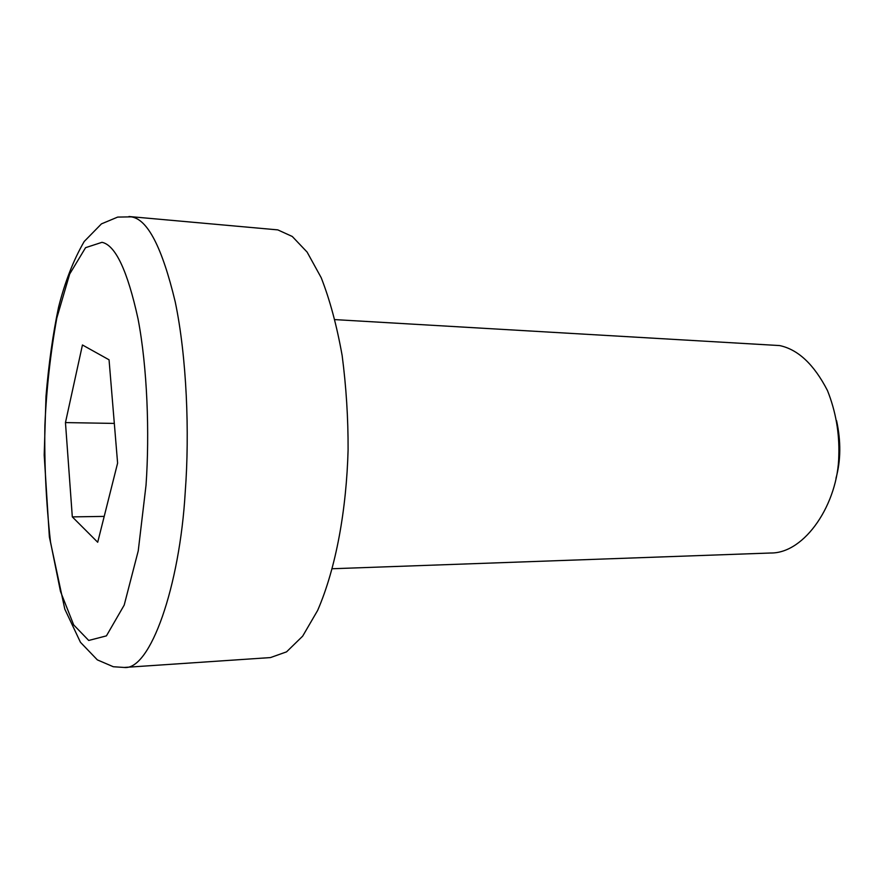 <?xml version="1.0" encoding="UTF-8"?>
<svg xmlns="http://www.w3.org/2000/svg" width="884" height="884" viewBox="0 0 884 884"><rect width="100%" height="100%" fill="white"/><g stroke="black" fill="none" stroke-linecap="round" stroke-linejoin="round"><path stroke-width="1.33" d="M335.014 319.621L779.622 345.567C798.064 349.456 814.02 364.44 827.457 390.529C835.734 411.336 839.524 432.961 838.817 455.382C838.242 503.239 805.136 553.572 770.561 553.008L332.373 568.744M128.976 216.514L277.797 229.884L292.284 236.481L307.113 252.095L321.19 277.675C329.831 299.709 336.815 325.666 342.152 355.567C346.219 386.783 348.208 418.198 348.097 449.801C346.506 509.051 336.218 567.627 317.632 610.446L302.671 636.149L286.549 651.862L270.482 657.574L124.191 667.453C150.192 670.757 179.806 586.446 185.242 491.858C189.706 432.674 186.767 356.838 175.209 301.787C162.137 247.299 147.462 218.989 131.186 216.856L117.683 217.088L101.45 223.873L84.201 241.498C73.427 260.117 64.875 282.04 58.543 307.289C52.929 333.997 48.753 363.633 46.001 396.187L44.2 455.094L49.371 536.964L64.797 609.109L80.455 642.281L97.339 659.873L113.307 666.735L124.191 667.453M835.977 478.321C840.839 460.575 841.049 441.37 836.596 420.729M82.444 344.981L109.052 359.799L117.605 463.117L97.704 542.257L72.311 516.886L65.46 422.585L82.444 344.981M114.323 423.414L65.46 422.585M104.213 516.4L72.311 516.886M146.026 485.206L138.236 550.898L124.191 605.12L106.423 635.872L88.709 640.458L73.67 624.889L60.499 591.506L50.521 542.058C46.123 503.118 44.244 464.211 44.885 425.326C46.476 389.037 50.454 353.268 56.819 318.03L69.67 274.062L85.571 247.675L101.98 242.315C115.45 245.111 127.473 270.626 138.037 318.87C147.374 367.435 149.672 433.48 146.026 485.206"/></g></svg>
